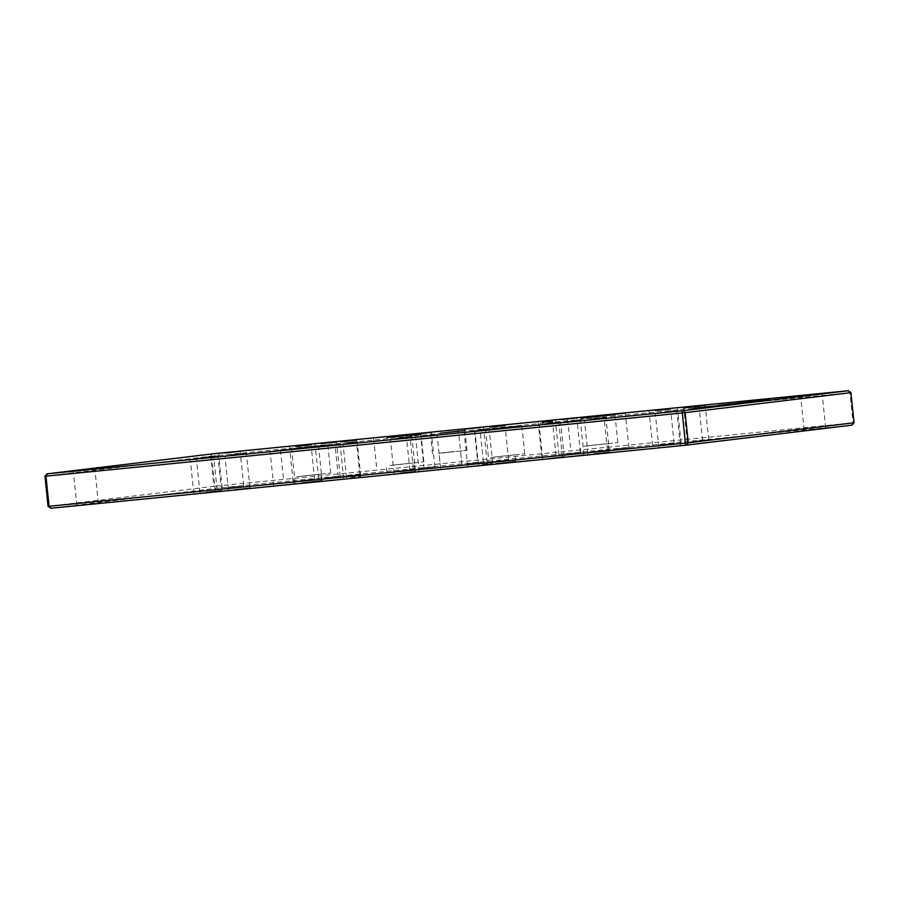<?xml version="1.0" encoding="UTF-8"?>
<svg xmlns="http://www.w3.org/2000/svg" width="899" height="899" viewBox="0 0 899 899"><rect width="100%" height="100%" fill="white"/><g stroke="black" fill="none" stroke-linecap="round" stroke-linejoin="round"><path stroke-width="0.67" stroke-dasharray="4.5 3.37" d="M490.798 457.49L524.713 453.815L490.798 457.49M494.989 456.984L515.026 454.815L494.989 456.984M495.652 463.446L515.7 461.266L495.652 463.446M583.934 446.241L617.849 442.555L583.934 446.241M588.126 445.735L608.174 443.555L588.126 445.735M588.8 452.186L608.837 450.006L588.8 452.186M389.941 465.502L423.856 461.816L389.941 465.502M394.133 464.997L414.169 462.816L394.133 464.997M394.796 471.447L414.844 469.278L394.796 471.447M296.794 476.762L330.708 473.076L296.794 476.762M300.985 476.256L321.033 474.076L300.985 476.256M301.659 482.707L321.696 480.527L301.659 482.707M442.319 452.984L466.986 450.298L442.319 452.984M482.493 464.367L492.674 463.255L482.493 464.367M545.828 456.714L556.009 455.602L545.828 456.714M350.576 477.459L360.757 476.358L350.576 477.459M413.911 469.806L424.092 468.705L413.911 469.806M664.968 447.163L680.386 445.488L664.968 447.163M568.516 456.523L583.934 454.849L568.516 456.523M594.048 453.647L609.466 451.972L594.048 453.647M548.806 458.321L564.224 456.647L548.806 458.321M658.72 445.039L674.126 443.364L658.72 445.039M687.196 442.387L702.613 440.712L687.196 442.387M693.32 441.431L708.738 439.757L693.32 441.431M810.269 429.598L825.687 427.924L810.269 429.598M228.279 487.393L243.696 485.718L228.279 487.393M324.73 478.032L340.148 476.358L324.73 478.032M299.198 480.909L314.616 479.234L299.198 480.909M344.441 476.234L359.858 474.56L344.441 476.234M234.527 489.528L249.944 487.842L234.527 489.528M206.051 492.169L221.469 490.494L206.051 492.169M199.915 493.124L215.333 491.45L199.915 493.124M82.978 504.957L98.396 503.283L82.978 504.957M473.762 466.087L489.18 464.412L473.762 466.087M425.261 470.907L440.679 469.233L425.261 470.907M328.27 480.538L343.688 478.864L328.27 480.538M279.769 485.348L295.187 483.673L279.769 485.348M419.485 468.469L434.891 466.795L419.485 468.469M467.974 463.648L483.392 461.974L467.974 463.648M564.977 454.017L580.394 452.343L564.977 454.017M613.478 449.208L628.895 447.533L613.478 449.208M400.055 472.908L415.473 471.233L400.055 472.908M493.191 461.648L508.609 459.973L493.191 461.648M454.422 451.523L439.004 453.197L454.422 451.523M446.623 467.278L462.041 465.603L446.623 467.278M44.95 476.234L210.748 456.198L213.861 486.325L48.063 506.362M847.971 390.75L849.926 392.717L853.039 422.845L216.726 486.022L213.614 455.894L850.937 392.638M50.614 508.283L216.828 488.213L851.949 425.148M216.828 488.213L216.726 486.022L213.861 486.325L215.636 488.337M212.074 453.905L210.748 456.198L213.614 455.894L213.265 453.781M854.05 422.766L853.039 422.845L851.533 425.182M720.335 405.134L749.361 402.201M718.222 405.606L733.82 404.022M725.459 404.741L740.877 403.224M756.969 401.212L753.71 401.505M753.722 401.55L761.352 400.752M740.99 402.808L765.083 400.302M765.094 400.347L767.016 400.066M746.698 402.111L753.542 401.404M753.553 401.448L750.238 401.752M727.471 404.269L731.022 403.898M735.112 403.516L756.048 401.392M694.118 408.292L692.095 408.494M692.095 408.539L721.245 405.606M703.321 407.18L732.651 404.224M719.054 405.46L723.684 404.966L719.054 405.415M524.713 453.815L521.825 425.834M515.7 461.266L515.026 454.815M617.849 442.555L614.961 414.574M608.837 450.006L608.174 443.555M423.856 461.816L420.968 433.846M414.844 469.278L414.169 462.816M330.708 473.076L327.82 445.095M321.696 480.527L321.033 474.076M466.986 450.298L464.94 430.509M492.674 463.255L489.112 428.834M556.009 455.602L552.447 421.17M360.757 476.358L357.195 441.926M424.092 468.705L420.53 434.273M680.386 445.488L676.823 411.057M583.934 454.849L580.372 420.417M609.466 451.972L605.904 417.541M564.224 456.647L560.661 422.215M674.126 443.364L670.575 408.933M702.613 440.712L699.051 406.281M708.738 439.757L705.187 405.337M825.687 427.924L822.124 393.504M243.696 485.718L240.134 451.287M340.148 476.358L336.586 441.926M314.616 479.234L311.054 444.803M359.858 474.56L356.296 440.139M249.944 487.842L246.393 453.422M221.469 490.494L217.906 456.063M215.333 491.45L211.782 457.018M98.396 503.283L94.833 468.851M489.18 464.412L485.629 429.98M440.679 469.233L437.128 434.801M343.688 478.864L340.125 444.432M295.187 483.673L291.624 449.242M434.891 466.795L431.34 432.363M483.392 461.974L479.841 427.542M580.394 452.343L576.832 417.911M628.895 447.533L625.333 413.102M415.473 471.233L411.911 436.802M508.609 459.973L505.047 425.542M462.041 465.603L460.524 450.972M440.521 467.828L439.004 453.197M487.089 462.198L483.527 427.767M393.953 473.458L390.391 439.027M607.376 449.758L603.813 415.327M558.875 454.568L555.312 420.136M461.872 464.199L458.321 429.767M413.371 469.02L409.82 434.588M273.667 485.898L270.105 451.467M322.168 481.089L318.606 446.657M419.159 471.458L415.608 437.026M467.66 466.637L464.109 432.205M76.876 505.496L73.313 471.076M193.813 493.663L190.262 459.243M199.949 492.719L196.387 458.288M228.425 490.067L224.874 455.636M338.339 476.785L334.776 442.353M293.096 481.459L289.534 447.028M318.628 478.583L315.066 444.151M222.177 487.943L218.614 453.512M804.167 430.149L800.604 395.717M687.218 441.982L683.667 407.55M681.094 442.937L677.531 408.506M652.607 445.578L649.056 411.158M542.704 458.861L539.142 424.44M587.946 454.197L584.384 419.766M562.414 457.074L558.852 422.642M658.866 447.713L655.304 413.282M409.888 470.166L406.326 435.745M346.553 477.83L342.991 443.398M541.805 457.074L538.243 422.642M478.47 464.727L474.908 430.295M432.554 453.86L430.509 434.06M293.726 483.426L293.052 476.964M283.365 477.965L280.477 449.994M386.862 472.166L386.199 465.704M376.512 466.705L373.624 438.734M580.866 452.905L580.192 446.443M570.505 447.444L567.617 419.473M487.719 464.154L487.056 457.703M477.369 458.704L474.481 430.733"/><path stroke-width="1.35" d="M487.899 429.52L521.825 425.834L487.899 429.52M581.046 418.26L614.961 414.574L581.046 418.26M387.042 437.521L420.968 433.846L387.042 437.521M293.906 448.781L327.82 445.095L293.906 448.781M440.274 433.183L464.94 430.509L440.274 433.183M478.942 429.936L489.112 428.834L478.942 429.936M542.277 422.283L552.447 421.17L542.277 422.283M347.014 443.027L357.195 441.926L347.014 443.027M410.36 435.374L420.53 434.273L410.36 435.374M661.406 412.731L676.823 411.057L661.406 412.731M564.954 422.092L580.372 420.417L564.954 422.092M590.486 419.215L605.904 417.541L590.486 419.215M545.244 423.89L560.661 422.215L545.244 423.89M655.157 410.607L670.575 408.933L655.157 410.607M683.633 407.955L699.051 406.281L683.633 407.955M689.769 407.011L705.187 405.337L689.769 407.011M806.706 395.178L822.124 393.504L806.706 395.178M224.716 452.961L240.134 451.287L224.716 452.961M321.168 443.6L336.586 441.926L321.168 443.6M295.636 446.477L311.054 444.803L295.636 446.477M340.878 441.814L356.296 440.139L340.878 441.814M230.976 455.096L246.393 453.422L230.976 455.096M202.5 457.737L217.906 456.063L202.5 457.737M196.364 458.692L211.782 457.018L196.364 458.692M79.415 470.525L94.833 468.851L79.415 470.525M470.211 431.655L485.629 429.98L470.211 431.655M421.71 436.476L437.128 434.801L421.71 436.476M324.708 446.106L340.125 444.432L324.708 446.106M276.207 450.916L291.624 449.242L276.207 450.916M415.922 434.037L431.34 432.363L415.922 434.037M464.423 429.216L479.841 427.542L464.423 429.216M561.426 419.586L576.832 417.911L561.426 419.586M609.915 414.776L625.333 413.102L609.915 414.776M396.493 438.476L411.911 436.802L396.493 438.476M489.64 427.216L505.047 425.542L489.64 427.216M854.05 422.766L850.937 392.638L685.139 412.675L688.252 442.802L854.05 422.766L851.949 425.148L685.735 445.219L51.029 508.25L49.074 506.283L685.386 443.106L682.274 412.978L45.961 476.155L49.074 506.283L48.063 506.362L44.95 476.234L47.051 473.852L682.172 410.787L848.386 390.717L213.265 453.781L47.051 473.852M719.627 405.348L740.843 403.224L719.627 405.348M732.651 404.224L705.704 406.854M700.546 407.472L722.785 405.415L694.118 408.292M758.059 401.156L733.09 403.718L758.059 401.156M728.977 404.044L727.471 404.269M744.114 402.381L753.542 401.404L744.114 402.381M738.427 403.078L769.566 399.763L738.427 403.078M763.892 400.448L753.71 401.505L763.892 400.448M728.842 404.483L727.617 404.606M733.82 404.022L728.842 404.528M735.393 403.82L740.023 403.325L735.393 403.853M751.384 401.965L718.312 405.325L751.384 401.965M51.029 508.25L48.063 506.362M47.467 473.818L45.961 476.155L44.95 476.234M685.735 445.219L685.386 443.106L688.252 442.802L686.926 445.095M683.364 410.663L685.139 412.675L682.274 412.978L682.172 410.787M848.386 390.717L850.937 392.638M749.361 402.201L722.279 404.853M722.279 404.898L720.335 405.134M727.617 404.651L718.177 405.573M761.352 400.752L756.969 401.212M767.016 400.066L740.99 402.808M750.238 401.752L746.698 402.111M731.022 403.898L728.977 404.089M756.048 401.392L737.034 403.246M737.045 403.28L735.112 403.516M721.245 405.606L700.557 407.517M705.704 406.899L703.321 407.18M740.877 403.224L725.459 404.741"/></g></svg>
